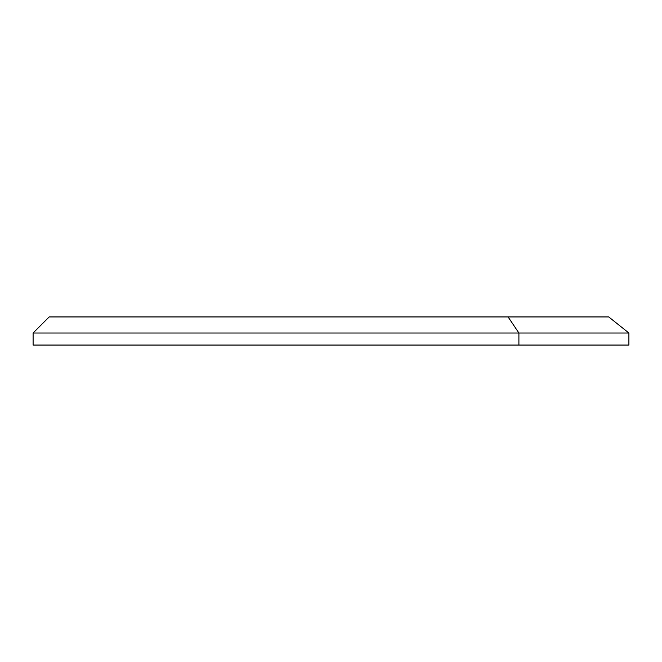 <?xml version="1.0" encoding="UTF-8"?>
<svg xmlns="http://www.w3.org/2000/svg" width="662" height="662" viewBox="0 0 662 662"><rect width="100%" height="100%" fill="white"/><g stroke="black" fill="none" stroke-linecap="round" stroke-linejoin="round"><path stroke-width="0.99" d="M508.093 316.941L608.742 316.941L628.9 333.011L518.9 333.011L508.093 316.941L49.162 316.941L33.1 333.011L518.9 333.011L518.9 345.059L628.9 345.059L628.9 333.011M33.1 333.011L33.1 345.059L518.9 345.059"/></g></svg>
